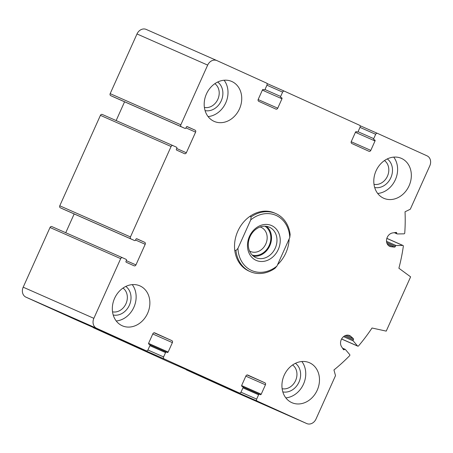 <?xml version="1.0" encoding="UTF-8"?>
<svg xmlns="http://www.w3.org/2000/svg" width="453" height="453" viewBox="0 0 453 453"><rect width="100%" height="100%" fill="white"/><g stroke="black" fill="none" stroke-linecap="round" stroke-linejoin="round"><path stroke-width="0.68" d="M263.369 89.479L264.127 89.824A0.793 0.657 113.8 0 0 265.056 89.377L267.004 85.034A1.585 1.319 113.8 0 0 266.455 83.041L216.925 60.589A7.933 6.591 113.8 0 0 216.868 60.566A7.933 6.591 113.8 0 0 207.667 65.102L180.838 124.796A1.585 1.319 113.8 0 0 181.393 126.783L184.994 128.42A0.793 0.657 113.8 0 0 185.917 127.967L186.325 127.061A0.793 0.657 113.8 0 1 187.248 126.608A0.793 0.657 113.8 0 0 187.248 126.608L195.056 130.147A1.585 1.319 113.8 0 1 195.605 132.14L186.336 152.763A1.585 1.319 113.8 0 1 184.496 153.669A1.585 1.319 113.8 0 1 184.49 153.663L176.681 150.124A0.793 0.657 113.8 0 1 176.41 149.128L176.812 148.227A0.793 0.657 113.8 0 0 176.54 147.231L172.938 145.594A1.585 1.319 113.8 0 0 172.927 145.594A1.585 1.319 113.8 0 0 171.087 146.5L130.441 236.942A1.585 1.319 113.8 0 0 130.991 238.935L134.592 240.566A0.793 0.657 113.8 0 0 135.515 240.113L135.923 239.212A0.793 0.657 113.8 0 1 136.846 238.759L136.851 238.759A0.793 0.657 113.8 0 0 136.846 238.759M216.817 60.543L146.257 29.445A7.933 6.591 113.8 0 0 146.206 29.422A7.933 6.591 113.8 0 0 136.999 33.958L110.175 93.646A1.585 1.319 113.8 0 0 110.725 95.64L114.326 97.27A0.793 0.657 113.8 0 0 114.332 97.276A0.793 0.657 113.8 0 0 114.337 97.276L184.994 128.42L114.332 97.276M124.581 101.795L116.144 120.566M172.916 145.589L102.27 114.45A1.585 1.319 113.8 0 0 100.419 115.356L59.773 205.798A1.585 1.319 113.8 0 0 60.323 207.791L63.924 209.422A0.793 0.657 113.8 0 0 63.93 209.422A0.793 0.657 113.8 0 0 63.935 209.428L134.592 240.566L63.93 209.422M136.851 238.759L144.654 242.298A1.585 1.319 113.8 0 1 145.203 244.286L135.94 264.909A1.585 1.319 113.8 0 1 134.099 265.815A1.585 1.319 113.8 0 0 134.099 265.815L126.279 262.276A0.793 0.657 113.8 0 1 126.008 261.279L126.41 260.373A0.793 0.657 113.8 0 0 126.138 259.376L122.537 257.746A1.585 1.319 113.8 0 0 120.685 258.646L93.856 318.34A7.933 6.591 113.8 0 0 96.608 328.295L146.143 350.752A1.585 1.319 113.8 0 0 146.149 350.758A1.585 1.319 113.8 0 0 147.989 349.846L149.943 345.509A0.793 0.657 113.8 0 0 149.666 344.512L148.918 344.172A0.793 0.657 113.8 0 1 148.641 343.176L152.871 333.77A1.585 1.319 113.8 0 1 154.711 332.864L154.722 332.864A1.585 1.319 113.8 0 0 154.711 332.864M74.179 213.941L65.742 232.717M122.514 257.734L51.868 226.602A1.585 1.319 113.8 0 0 50.017 227.502L23.194 287.196A7.933 6.591 113.8 0 0 25.946 297.151L75.475 319.608A1.585 1.319 113.8 0 0 75.487 319.608A1.585 1.319 113.8 0 0 75.498 319.614M154.722 332.864L171.834 340.622A1.585 1.319 113.8 0 1 172.383 342.615L168.154 352.021A0.793 0.657 113.8 0 1 167.236 352.474A0.793 0.657 113.8 0 0 167.236 352.474L166.478 352.134A0.793 0.657 113.8 0 0 165.555 352.581L163.601 356.924A1.585 1.319 113.8 0 0 164.15 358.918L239.201 392.938A1.585 1.319 113.8 0 0 241.053 392.038L243.001 387.694A0.793 0.657 113.8 0 0 242.729 386.698L241.976 386.358A0.793 0.657 113.8 0 1 241.704 385.361L245.928 375.956A1.585 1.319 113.8 0 1 247.768 375.05L247.78 375.056A1.585 1.319 113.8 0 0 247.768 375.05M92.984 327.321A1.585 1.319 113.8 0 0 93.488 327.774L168.533 361.794A1.585 1.319 113.8 0 0 168.544 361.8A1.585 1.319 113.8 0 0 168.556 361.8L239.201 392.938L168.544 361.8M247.78 375.056L264.892 382.808A1.585 1.319 113.8 0 1 265.441 384.801L261.217 394.206A0.793 0.657 113.8 0 1 260.288 394.659L259.541 394.32A0.793 0.657 113.8 0 0 258.612 394.773L256.664 399.11A1.585 1.319 113.8 0 0 257.213 401.103L306.743 423.555A7.933 6.591 113.8 0 0 306.794 423.578A7.933 6.591 113.8 0 0 316.001 419.042L335.509 375.633L333.946 369.965A166.585 138.431 113.8 0 0 349.608 355.707A0.793 0.657 113.8 0 0 349.716 354.597L345.396 349.501A0.793 0.657 113.8 0 0 344.433 349.552A0.793 0.657 113.8 0 1 343.425 349.546L341.562 346.698A7.14 5.934 113.8 0 1 342.123 338.165A7.14 5.934 113.8 0 1 349.557 335.554A7.14 5.934 113.8 0 1 350.911 336.437L353.346 338.657A0.793 0.657 113.8 0 1 353.317 339.807A0.793 0.657 113.8 0 0 353.232 340.899L357.553 345.996A0.793 0.657 113.8 0 0 358.538 345.916A166.585 138.431 113.8 0 0 372.032 328.006L386.228 331.126L410.616 276.857L398.895 268.233A166.585 138.431 113.8 0 0 403.34 246.217A0.793 0.657 113.8 0 0 402.751 245.424L396.086 245.543A0.793 0.657 113.8 0 0 395.327 246.33A0.793 0.657 113.8 0 1 394.489 247.112L391.222 246.743A7.14 5.934 113.8 0 1 389.761 246.353A7.14 5.934 113.8 0 1 386.681 239.042A7.14 5.934 113.8 0 1 392.694 232.916L396.058 232.434A0.793 0.657 113.8 0 1 396.732 233.187A0.793 0.657 113.8 0 0 397.326 233.952L403.985 233.833A0.793 0.657 113.8 0 0 404.75 233.018A166.585 138.431 113.8 0 0 405.033 211.789L410.299 209.218L429.806 165.804A7.933 6.591 113.8 0 0 427.054 155.849L377.525 133.392A1.585 1.319 113.8 0 0 377.513 133.392A1.585 1.319 113.8 0 0 375.673 134.298L373.725 138.635A0.793 0.657 113.8 0 0 373.997 139.632L374.75 139.971A0.793 0.657 113.8 0 1 375.022 140.968L370.797 150.373A1.585 1.319 113.8 0 1 368.946 151.279L351.834 143.522A1.585 1.319 113.8 0 1 351.285 141.529L355.509 132.123A0.793 0.657 113.8 0 1 356.432 131.67A0.793 0.657 113.8 0 0 356.432 131.67L357.185 132.01A0.793 0.657 113.8 0 0 358.113 131.563L360.061 127.219A1.585 1.319 113.8 0 0 359.512 125.226L284.467 91.206A1.585 1.319 113.8 0 0 282.615 92.112L280.662 96.449A0.793 0.657 113.8 0 0 280.939 97.446L281.687 97.786A0.793 0.657 113.8 0 1 281.964 98.782L277.74 108.188A1.585 1.319 113.8 0 1 275.894 109.094A1.585 1.319 113.8 0 1 275.888 109.094L258.776 101.336A1.585 1.319 113.8 0 1 258.227 99.343L262.451 89.937A0.793 0.657 113.8 0 1 263.38 89.484M186.041 369.512A1.585 1.319 113.8 0 0 186.545 369.959L236.075 392.411A7.933 6.591 113.8 0 0 236.132 392.434A7.933 6.591 113.8 0 0 236.183 392.457M264.127 89.824A0.793 0.657 113.8 0 0 264.133 89.83L263.278 89.451L264.133 89.83M383.623 198.216A21.812 18.126 113.8 0 0 383.77 198.278A21.812 18.126 113.8 0 0 409.116 185.713A21.812 18.126 113.8 0 0 401.511 158.42A21.812 18.126 113.8 0 0 401.364 158.357A21.812 18.126 113.8 0 0 376.018 170.917A21.812 18.126 113.8 0 0 383.623 198.216M214.014 121.325A21.812 18.126 113.8 0 0 214.161 121.393A21.812 18.126 113.8 0 0 239.507 108.828A21.812 18.126 113.8 0 0 231.902 81.529A21.812 18.126 113.8 0 0 231.755 81.466A21.812 18.126 113.8 0 0 206.409 94.031A21.812 18.126 113.8 0 0 214.014 121.325M122.157 325.724A21.812 18.126 113.8 0 0 122.299 325.792A21.812 18.126 113.8 0 0 147.65 313.227A21.812 18.126 113.8 0 0 140.039 285.928A21.812 18.126 113.8 0 0 139.898 285.866A21.812 18.126 113.8 0 0 114.547 298.431A21.812 18.126 113.8 0 0 122.157 325.724M291.766 402.615A21.812 18.126 113.8 0 0 291.908 402.677A21.812 18.126 113.8 0 0 317.259 390.112A21.812 18.126 113.8 0 0 309.648 362.819A21.812 18.126 113.8 0 0 309.507 362.757A21.812 18.126 113.8 0 0 284.156 375.316A21.812 18.126 113.8 0 0 291.766 402.615M289.127 238.986A31.733 26.365 -66.2 0 1 277.581 264.671M276.964 266.053A30.141 25.051 -66.2 0 1 237.938 248.363L250.741 219.869A30.141 25.051 -66.2 0 1 289.767 237.559L276.964 266.053L274.977 268.323A31.733 26.365 -66.2 0 1 250.249 271.641L249.037 271.109A31.733 26.365 -66.2 0 1 237.706 231.438A31.733 26.365 -66.2 0 1 274.631 213.035A31.733 26.365 -66.2 0 1 274.841 213.131M301.851 361.517A21.812 18.126 -66.2 0 1 303.567 383.974A21.812 18.126 -66.2 0 1 285.832 397.864M295.418 363.323A15.866 13.182 -66.2 0 1 299.042 381.981A15.866 13.182 -66.2 0 1 282.825 391.896M292.604 364.965A13.182 10.951 -66.2 0 1 295.633 380.48A13.182 10.951 -66.2 0 1 282.14 388.714M132.242 284.631A21.812 18.126 -66.2 0 1 133.958 307.089A21.812 18.126 -66.2 0 1 116.223 320.973M125.809 286.438A15.866 13.182 -66.2 0 1 129.433 305.096A15.866 13.182 -66.2 0 1 113.216 315.011M123.001 288.074A13.182 10.951 -66.2 0 1 126.025 303.595A13.182 10.951 -66.2 0 1 112.531 311.828M224.105 80.232A21.812 18.126 -66.2 0 1 225.821 102.689A21.812 18.126 -66.2 0 1 208.086 116.574M217.672 82.038A15.866 13.182 -66.2 0 1 221.296 100.696A15.866 13.182 -66.2 0 1 205.079 110.611M214.858 83.675A13.182 10.951 -66.2 0 1 217.887 99.196A13.182 10.951 -66.2 0 1 204.394 107.429M393.714 157.117A21.812 18.126 -66.2 0 1 395.424 179.575A21.812 18.126 -66.2 0 1 377.694 193.465M387.281 158.924A15.866 13.182 -66.2 0 1 390.905 177.582A15.866 13.182 -66.2 0 1 374.688 187.497M384.467 160.566A13.182 10.951 -66.2 0 1 387.496 176.081A13.182 10.951 -66.2 0 1 374.002 184.314M271.658 225.6A19.037 15.821 -66.2 0 1 272.429 257.304A19.037 15.821 -66.2 0 1 247.474 245.99A19.037 15.821 -66.2 0 1 271.658 225.6M250.741 219.869L251.115 216.891A31.733 26.365 -66.2 0 1 275.843 213.573A31.733 26.365 -66.2 0 1 276.053 213.663A31.733 26.365 -66.2 0 1 290.141 234.58L289.767 237.559M250.249 271.641A31.733 26.365 -66.2 0 1 235.951 250.634L237.938 248.363M235.951 250.634L234.739 250.101M251.115 216.891L249.903 216.353M269.467 227.236A16.659 13.845 -66.2 0 1 275.277 248.08A16.659 13.845 -66.2 0 1 255.922 257.672A16.659 13.845 -66.2 0 1 249.971 236.845A16.659 13.845 -66.2 0 1 269.359 227.185A16.659 13.845 -66.2 0 1 269.467 227.236M266.477 226.341A16.659 13.845 -66.2 0 1 269.858 245.611A16.659 13.845 -66.2 0 1 253.352 256.115M264.903 226.2A15.866 13.182 -66.2 0 1 269.252 245.345A15.866 13.182 -66.2 0 1 252.191 255.05M260.124 226.981A13.182 10.951 -66.2 0 1 261.138 227.361A13.182 10.951 -66.2 0 1 261.228 227.4A13.182 10.951 -66.2 0 1 265.826 243.895A13.182 10.951 -66.2 0 1 250.509 251.489A13.182 10.951 -66.2 0 1 249.541 250.99M136.999 33.958L207.667 65.102M110.175 93.646L180.838 124.796M110.725 95.64L181.393 126.783M186.93 126.568L195.056 130.147M185.957 127.888L195.605 132.14M176.687 148.505L186.336 152.763M100.419 115.356L171.087 146.5M59.773 205.798L130.441 236.942M60.323 207.791L130.991 238.935M136.529 238.714L144.654 242.298M135.555 240.033L145.203 244.286M126.285 260.656L135.94 264.909M50.017 227.502L120.685 258.646M23.194 287.196L93.856 318.34M25.946 297.151L96.608 328.295M75.475 319.608L146.143 350.752L75.487 319.608M154.048 332.785L171.834 340.622M152.78 333.974L172.383 342.615M148.573 343.391L168.154 352.021M149.977 344.863L166.466 352.128L149.977 344.858M149.869 345.673L165.555 352.581M147.91 350.01L163.601 356.924M93.488 327.774L164.15 358.918M247.106 374.971L264.892 382.808M245.837 376.16L265.441 384.801M241.636 385.577L261.217 394.206M243.04 387.049L259.529 394.314L243.04 387.049M242.927 387.859L258.612 394.773M240.968 392.196L256.664 399.11M186.545 369.959L257.213 401.103M236.075 392.411L306.743 423.555M343.023 348.935L344.433 349.552M347.995 335.152L350.911 336.437M345.894 335.373L353.346 338.657M344.557 335.945L353.317 339.807M343.555 336.63L353.232 340.899M341.613 338.969L357.553 345.996M386.845 238.414L402.751 245.424M386.517 241.324L396.086 245.543M386.709 242.531L395.327 246.33M387.224 243.907L394.489 247.112M388.487 245.537L391.222 246.743M395.276 232.548L396.732 233.187M377.513 133.392L360.016 125.679L377.502 133.386M359.988 127.384L375.673 134.298M358.023 131.721L373.725 138.635M374.75 139.971L373.997 139.632M355.418 132.327L375.022 140.968M351.205 141.738L370.797 150.373M356.341 131.636L357.185 132.01L356.341 131.636M266.959 83.488L284.444 91.2L266.959 83.488M266.93 85.198L282.615 92.112M264.965 89.53L280.662 96.449M281.687 97.786L280.939 97.446M262.361 90.141L281.964 98.782M258.142 99.552L277.74 108.188M146.206 29.422L216.868 60.566M102.259 114.445L172.927 145.594M51.857 226.596L122.525 257.74M236.132 392.434L306.794 423.578M342.525 348.17L345.192 349.348M341.585 339.02L357.757 346.149M386.862 238.363L402.989 245.475M394.32 232.683L397.088 233.901M275.843 213.573L274.631 213.035"/></g></svg>
